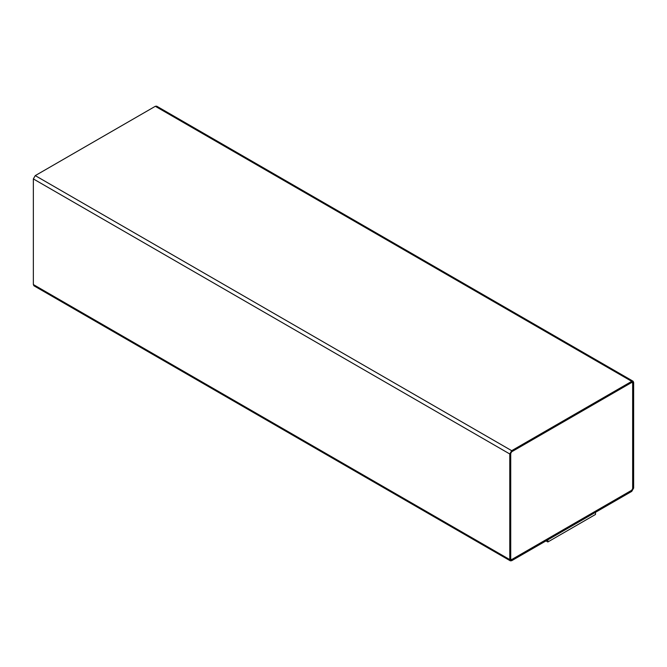 <?xml version="1.0" encoding="UTF-8"?>
<svg xmlns="http://www.w3.org/2000/svg" width="667" height="667" viewBox="0 0 667 667"><rect width="100%" height="100%" fill="white"/><g stroke="black" fill="none" stroke-linecap="round" stroke-linejoin="round"><path stroke-width="1" d="M631.741 491.387L511.681 560.705L510.338 560.839L509.78 559.605L509.78 453.977L511.681 450.675L631.741 381.357L633.091 381.224L633.65 382.458L633.65 488.086L631.741 491.387L633.65 488.086L633.65 382.458L155.319 106.295L631.741 381.357L511.681 450.675L35.259 175.613L511.681 450.675L509.78 453.977L33.35 178.914L509.78 453.977L509.78 559.605L33.35 284.542L511.681 560.705L631.741 491.387M633.091 381.224L156.662 106.161L155.319 106.295L35.259 175.613L33.35 178.914L33.35 284.542L33.909 285.776L510.338 560.839M631.699 382.433L632.7 383.008L631.741 382.458L511.681 451.776L510.73 453.427L510.73 559.054L511.681 559.605L631.741 490.287L632.7 488.636L632.7 383.008L631.741 382.458L632.7 383.008L632.7 488.636L631.741 490.287L511.681 559.605L510.68 559.029L511.639 559.58L631.699 490.262L632.649 488.611L632.649 382.983L631.699 382.433M510.73 559.054L511.681 559.605L510.73 559.054L510.73 453.427L511.681 451.776L631.741 382.458M35.259 285.643L33.35 284.542L33.35 178.914L35.259 175.613L155.319 106.295L157.22 107.395M632.7 383.008L632.7 488.636L631.741 490.287L511.681 559.605M595.489 512.264L595.489 514.465L595.489 512.264M547.849 539.77L547.849 541.971L595.489 514.465L547.849 541.971L547.849 539.77M545.99 540.895L547.849 541.971L545.99 540.895"/></g></svg>
